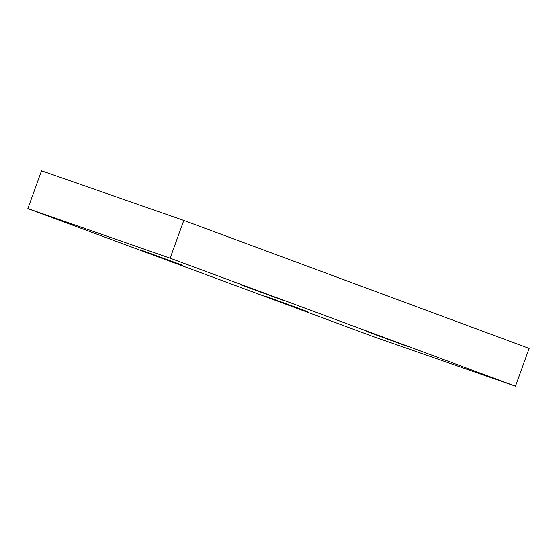 <?xml version="1.0" encoding="UTF-8"?>
<svg xmlns="http://www.w3.org/2000/svg" width="557" height="557" viewBox="0 0 557 557"><rect width="100%" height="100%" fill="white"/><g stroke="black" fill="none" stroke-linecap="round" stroke-linejoin="round"><path stroke-width="0.84" d="M515.483 386.182L529.15 348.417L183.81 220.419L41.517 170.818L27.85 208.583L373.19 336.581L515.483 386.182L170.143 258.183L27.85 208.583M183.81 220.419L170.143 258.183M140.448 249.856L182.418 265.209L140.448 249.856M241.237 284.989L283.207 300.341L241.237 284.989M265.355 296.157L307.332 311.509L265.355 296.157M366.144 331.29L408.121 346.642L366.144 331.29"/></g></svg>
